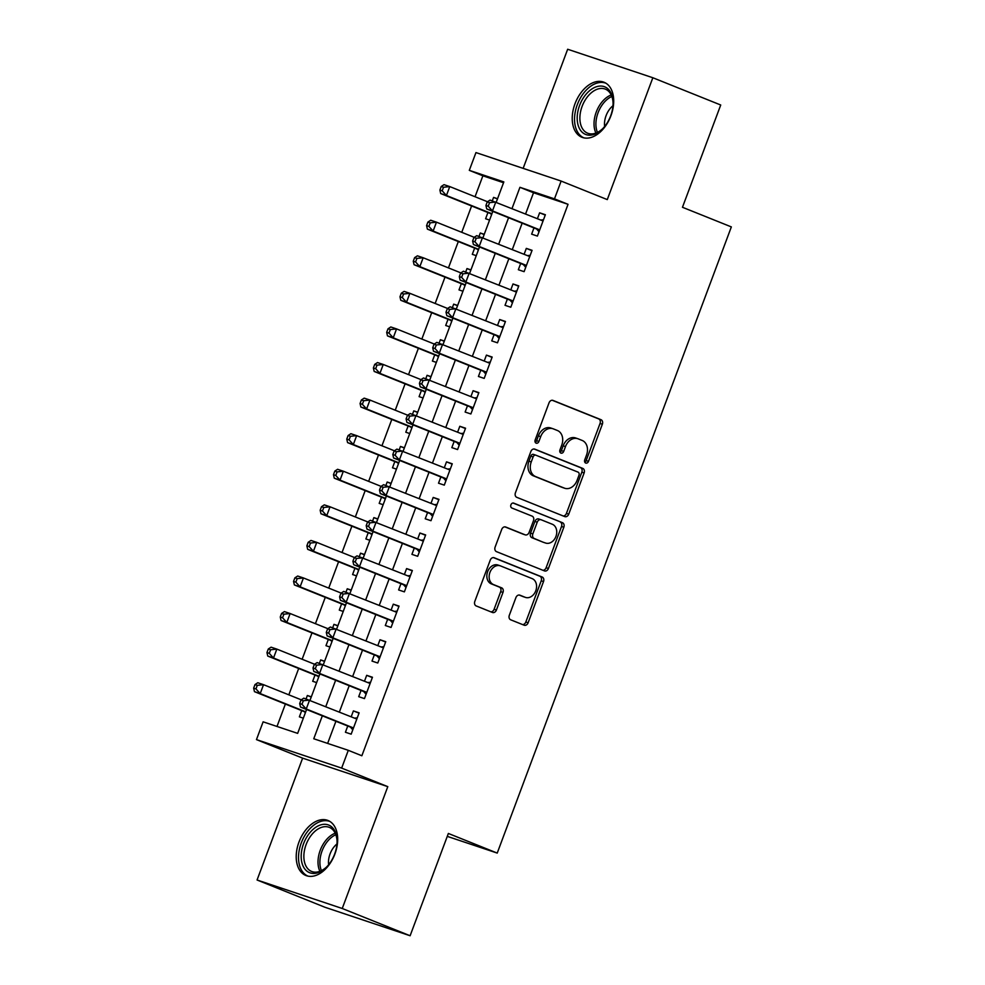 <?xml version="1.0" encoding="UTF-8"?>
<svg xmlns="http://www.w3.org/2000/svg" width="985" height="985" viewBox="0 0 985 985"><rect width="100%" height="100%" fill="white"/><g stroke="black" fill="none" stroke-linecap="round" stroke-linejoin="round"><path stroke-width="1.48" d="M585.693 463.048A2.61 2.007 108.5 0 0 588.476 461.349L602.34 424.252A3.731 2.869 108.5 0 0 600.985 419.684L553.016 400.427A3.731 2.869 108.5 0 0 552.893 400.378A3.731 2.869 108.5 0 0 549.039 402.84L535.175 439.95A2.61 2.007 108.5 0 0 538.906 441.452L540.691 436.65A11.931 9.185 108.5 0 1 553.016 428.746A11.931 9.185 108.5 0 1 553.398 428.894L557.399 430.494A11.931 9.185 108.5 0 1 561.745 445.097L559.96 449.899A2.61 2.007 108.5 0 0 563.691 451.401L565.476 446.599A11.931 9.185 108.5 0 1 577.801 438.707A11.931 9.185 108.5 0 1 578.183 438.842L582.184 440.455A11.931 9.185 108.5 0 1 586.531 455.045L584.745 459.847A2.61 2.007 108.5 0 0 585.693 463.048M584.794 462.187A2.61 2.007 108.5 0 0 586.173 460.586L600.037 423.476A3.731 2.869 108.5 0 0 598.683 418.908L552.228 400.267M535.224 442.29A2.61 2.007 108.5 0 0 536.603 440.677L538.389 435.875L540.691 436.65M560.009 452.238A2.61 2.007 108.5 0 0 561.388 450.625L563.174 445.823L565.476 446.599M334.9 854.007A29.636 18.912 -68.1 0 0 327.993 820.493A29.636 18.912 -68.1 0 0 298.997 841.99A29.636 18.912 -68.1 0 0 305.904 875.505A29.636 18.912 -68.1 0 0 334.9 854.007M610.922 115.762A29.636 18.912 -68.1 0 0 604.014 82.247A29.636 18.912 -68.1 0 0 575.006 103.745A29.636 18.912 -68.1 0 0 581.926 137.26A29.636 18.912 -68.1 0 0 610.922 115.762M509.331 615.231A3.731 2.869 108.5 0 0 510.686 619.799L524.143 625.204A3.731 2.869 108.5 0 0 524.266 625.241A3.731 2.869 108.5 0 0 528.12 622.779L543.523 581.569A3.731 2.869 108.5 0 0 542.169 577.013L494.187 557.744A3.731 2.869 108.5 0 0 494.076 557.707A3.731 2.869 108.5 0 0 490.222 560.169L474.819 601.379A3.731 2.869 108.5 0 0 476.174 605.935L492.426 612.473A3.731 2.869 108.5 0 0 492.549 612.51A3.731 2.869 108.5 0 0 496.403 610.047L502.99 592.416A3.731 2.869 108.5 0 0 501.636 587.848L493.571 584.61A9.973 7.671 108.5 0 1 489.865 572.617A9.973 7.671 108.5 0 1 500.232 565.809A9.973 7.671 108.5 0 1 500.565 565.932L532.134 578.614A9.973 7.671 108.5 0 1 535.852 590.594A9.973 7.671 108.5 0 1 525.485 597.415A9.973 7.671 108.5 0 1 525.153 597.292L519.895 595.174A3.731 2.869 108.5 0 0 519.772 595.137A3.731 2.869 108.5 0 0 515.918 597.6L509.331 615.231M410.117 935.75L324.939 907.259L257.073 879.999L342.238 908.49L410.117 935.75L448.36 833.458L497.228 853.084L731.35 226.907L682.47 207.281L720.725 105.001L652.846 77.741L607.277 199.598L561.13 181.068L554.481 198.859L568.049 204.314L361.864 755.766L348.296 750.324L341.647 768.103L256.469 739.612L263.118 721.82L297.655 733.369L306.581 709.495M342.238 908.49L387.794 786.646L341.647 768.103M564.75 516.596A3.731 2.869 108.5 0 0 564.873 516.633A3.731 2.869 108.5 0 0 568.727 514.17L584.13 472.96A3.731 2.869 108.5 0 0 582.775 468.404L534.793 449.135A3.731 2.869 108.5 0 0 534.683 449.098A3.731 2.869 108.5 0 0 530.829 451.561L515.426 492.771A3.731 2.869 108.5 0 0 516.78 497.327L564.75 516.596M563.826 527.27L548.423 568.48A3.731 2.869 108.5 0 1 544.57 570.943A3.731 2.869 108.5 0 1 544.446 570.894L496.477 551.637A3.731 2.869 108.5 0 1 495.123 547.069L501.71 529.438A3.731 2.869 108.5 0 1 505.564 526.975A3.731 2.869 108.5 0 1 505.687 527.012L525.14 534.83A3.731 2.869 108.5 0 0 525.264 534.867A3.731 2.869 108.5 0 0 529.105 532.405L533.476 520.708A3.731 2.869 108.5 0 0 532.122 516.14L511.868 508.014A2.61 2.007 108.5 0 1 513.702 503.126L562.472 522.703A3.731 2.869 108.5 0 1 563.826 527.27L561.524 526.495L546.121 567.705L548.423 568.48M652.846 77.741L567.668 49.25L523.146 168.361M306.076 698.919L307.357 695.496L311.235 697.06M301.705 710.616L299.378 716.846L303.331 718.176M319.374 663.336L320.654 659.925L324.533 661.477M315.003 675.045L312.676 681.275L316.641 682.593M332.684 627.765L333.964 624.342L337.83 625.906M328.3 639.462L325.973 645.692L329.938 647.022M345.981 592.182L347.262 588.771L351.14 590.323M341.61 603.891L339.283 610.109L343.236 611.439M359.291 556.599L360.559 553.188L364.438 554.74M354.908 568.308L352.581 574.538L356.545 575.856M372.589 521.028L373.869 517.605L377.735 519.169M368.218 532.725L365.878 538.955L369.843 540.285M385.886 485.445L387.167 482.034L391.045 483.586M381.515 497.154L379.188 503.384L383.153 504.702M399.196 449.874L400.464 446.451L404.342 448.015M394.813 461.571L392.486 467.801L396.45 469.131M412.493 414.291L413.774 410.88L417.652 412.432M408.122 426L405.795 432.218L409.748 433.548M425.791 378.708L427.071 375.297L430.95 376.849M421.42 390.417L419.093 396.647L423.058 397.965M439.101 343.137L440.381 339.714L444.247 341.278M434.717 354.834L432.39 361.064L436.355 362.394M452.398 307.554L453.679 304.143L457.557 305.695M448.027 319.263L445.7 325.493L449.665 326.811M465.708 271.983L466.976 268.56L470.855 270.124M461.325 283.68L458.998 289.91L462.962 291.24M479.005 236.4L480.286 232.989L484.152 234.541M474.635 248.109L472.295 254.327L476.26 255.657M533.968 227.929L531.641 234.159L537.391 236.08L545.382 214.73L539.62 212.809L537.416 218.695M520.671 263.512L518.344 269.73L524.094 271.663L532.072 250.313L526.322 248.392L524.119 254.278M507.361 299.083L505.034 305.313L510.796 307.234L518.775 285.896L513.013 283.963L510.809 289.861M494.064 334.666L491.737 340.896L497.487 342.817L505.465 321.467L499.715 319.546L497.511 325.432M480.754 370.237L478.427 376.467L484.189 378.4L492.168 357.05L486.418 355.117L484.214 361.015M467.456 405.82L465.129 412.05L470.879 413.971L478.87 392.621L473.108 390.7L470.904 396.586M454.159 441.403L451.832 447.621L457.582 449.554L465.56 428.204L459.81 426.283L457.606 432.169M440.849 476.974L438.522 483.204L444.284 485.125L452.263 463.787L446.513 461.854L444.309 467.752M427.552 512.557L425.224 518.787L430.974 520.708L438.965 499.358L433.203 497.437L430.999 503.323M414.254 548.128L411.927 554.358L417.677 556.291L425.655 534.941L419.906 533.008L417.702 538.906M400.944 583.711L398.617 589.941L404.379 591.862L412.358 570.512L406.596 568.591L404.392 574.477M387.647 619.294L385.32 625.512L391.07 627.445L399.048 606.095L393.298 604.174L391.094 610.06M374.337 654.865L372.01 661.095L377.772 663.016L385.751 641.678L380.001 639.745L377.797 645.643M361.039 690.448L358.712 696.678L364.462 698.599L372.453 677.249L366.691 675.328L364.487 681.214M568.049 204.314L533.525 192.752L525.596 213.954M522.149 223.189L512.298 249.537M508.839 258.76L498.989 285.108M495.541 294.343L485.691 320.691M482.244 329.913L472.394 356.262M468.934 365.497L459.084 391.845M455.636 401.08L445.786 427.428M442.339 436.65L432.477 462.999M429.029 472.234L419.179 498.582M415.732 507.804L405.882 534.153M402.422 543.388L392.572 569.736M389.124 578.971L379.274 605.319M375.827 614.541L365.977 640.89M362.517 650.125L352.667 676.473M349.219 685.695L339.369 712.044M335.922 721.279L327.636 743.404M347.742 726.019L345.415 732.249L351.165 734.17L359.143 712.832L353.393 710.899L351.189 716.797M503.532 182.718L482.884 175.81L475.053 196.741M471.606 205.976L461.756 232.325M458.308 241.547L448.446 267.895M444.998 277.13L435.148 303.478M431.701 312.701L421.851 339.049M418.391 348.284L408.541 374.632M405.094 383.867L395.244 410.216M391.796 419.438L381.946 445.786M378.486 455.021L368.636 481.369M365.189 490.592L355.339 516.94M351.891 526.175L342.029 552.523M338.581 561.758L328.731 588.107M325.284 597.329L315.434 623.677M311.974 632.912L302.124 659.261M298.677 668.483L288.827 694.831M285.379 704.066L277.007 726.462M497.548 198.736L493.583 197.406L492.303 200.817M487.932 212.526L485.605 218.756L489.57 220.074M480.286 232.989L484.238 234.307M466.976 268.56L470.941 269.89M453.679 304.143L457.643 305.461M440.381 339.714L444.333 341.044M427.071 375.297L431.036 376.627M413.774 410.88L417.738 412.198M400.464 446.451L404.429 447.781M387.167 482.034L391.131 483.352M373.869 517.605L377.821 518.935M360.559 553.188L364.524 554.518M347.262 588.771L351.226 590.089M333.964 624.342L337.917 625.672M320.654 659.925L324.619 661.243M307.357 695.496L311.322 696.826M447.276 836.376L497.228 853.084M387.794 786.646L302.629 758.142L257.073 879.999M302.629 758.142L256.469 739.612M482.884 175.81L469.303 170.356L475.952 152.577L561.13 181.068M322.341 715.824L313.759 738.762L348.296 750.324M554.481 198.859L519.945 187.31L512.028 208.5M508.568 217.734L498.718 244.083M495.27 253.305L485.42 279.654M481.973 288.888L472.111 315.237M468.663 324.471L458.813 350.82M455.365 360.042L445.515 386.391M442.056 395.625L432.206 421.974M428.758 431.196L418.908 457.545M415.461 466.779L405.611 493.128M402.151 502.362L392.301 528.711M388.853 537.933L379.003 564.282M375.556 573.516L365.694 599.865M362.246 609.087L352.396 635.436M348.949 644.67L339.099 671.019M335.639 680.253L325.789 706.602M496.255 202.171L503.84 181.917L469.303 170.356M310.029 700.273L319.879 673.925M323.326 664.69L333.189 638.342M336.636 629.107L346.486 602.758M349.934 593.536L359.784 567.188M363.243 557.953L373.093 531.604M376.541 522.382L386.391 496.034M389.838 486.799L399.688 460.451M403.148 451.216L412.998 424.867M416.446 415.645L426.296 389.297M429.743 380.062L439.606 353.713M443.053 344.491L452.903 318.143M456.35 308.908L466.2 282.56M469.66 273.325L479.51 246.976M482.958 237.754L492.808 211.406M533.525 192.752L519.945 187.31M493.583 197.406L497.462 198.958M539.62 212.809L545.247 215.075M526.322 248.392L531.949 250.646M513.013 283.963L518.652 286.229M499.715 319.546L505.342 321.8M486.418 355.117L492.044 357.383M473.108 390.7L478.735 392.966M459.81 426.283L465.437 428.537M446.513 461.854L452.14 464.12M433.203 497.437L438.83 499.69M419.906 533.008L425.532 535.274M406.596 568.591L412.235 570.857M393.298 604.174L398.925 606.428M380.001 639.745L385.627 642.011M366.691 675.328L372.318 677.582M353.393 710.899L359.02 713.165M575.88 438.079A11.931 9.185 108.5 0 0 575.499 437.931A11.931 9.185 108.5 0 0 563.174 445.823M551.095 428.13A11.931 9.185 108.5 0 0 550.713 427.983A11.931 9.185 108.5 0 0 538.389 435.875M563.235 515.98A3.731 2.869 108.5 0 0 566.424 513.407L581.827 472.197A3.731 2.869 108.5 0 0 580.473 467.629L534.018 448.975M578.958 475.312A2.61 2.007 108.5 0 0 578.01 472.111L535.902 455.205A2.61 2.007 108.5 0 0 533.119 456.905L531.235 461.965A11.931 9.185 108.5 0 0 535.581 476.568L564.368 488.117A11.931 9.185 108.5 0 0 564.75 488.264A11.931 9.185 108.5 0 0 577.075 480.372L578.958 475.312M535.729 455.144L533.599 454.43A2.61 2.007 108.5 0 0 530.817 456.129L533.119 456.905M562.854 487.612A11.931 9.185 108.5 0 1 562.447 487.489A11.931 9.185 108.5 0 1 562.066 487.353L533.279 475.792A11.931 9.185 108.5 0 1 528.933 461.189L530.817 456.129M542.932 570.29A3.731 2.869 108.5 0 0 546.121 567.705M504.899 526.852L522.838 534.055A3.731 2.869 108.5 0 0 522.961 534.104A3.731 2.869 108.5 0 0 523.084 534.141M513.037 503.015L562.472 522.703M545.321 542.932A9.973 7.671 108.5 0 0 545.653 543.055A9.973 7.671 108.5 0 0 556.02 536.246A9.973 7.671 108.5 0 0 552.314 524.254L541.184 519.784A3.731 2.869 108.5 0 0 541.06 519.735A3.731 2.869 108.5 0 0 537.219 522.21L532.836 533.907A3.731 2.869 108.5 0 0 534.202 538.463L543.018 542.169A9.973 7.671 108.5 0 0 543.351 542.279A9.973 7.671 108.5 0 0 543.683 542.378M540.937 519.698L538.881 519.009A3.731 2.869 108.5 0 0 538.758 518.972A3.731 2.869 108.5 0 0 534.917 521.434L537.219 522.21M543.018 542.169L531.9 537.699A3.731 2.869 108.5 0 1 530.533 533.131L534.917 521.434M561.524 526.495A3.731 2.869 108.5 0 0 560.169 521.939M523.515 596.738A9.973 7.671 108.5 0 1 523.183 596.639A9.973 7.671 108.5 0 1 522.85 596.516L519.107 595.014M498.262 565.156A9.973 7.671 108.5 0 0 497.93 565.033A9.973 7.671 108.5 0 0 487.563 571.854A9.973 7.671 108.5 0 0 491.269 583.846L493.571 584.61M490.912 611.857A3.731 2.869 108.5 0 0 494.101 609.272L500.688 591.64A3.731 2.869 108.5 0 0 499.333 587.072L491.269 583.846M522.629 624.588A3.731 2.869 108.5 0 0 525.818 622.015L541.221 580.805A3.731 2.869 108.5 0 0 539.866 576.237L493.411 557.584M487.489 201.74L449.763 186.584L446.439 195.486L440.689 193.552L490.099 213.4A3.805 2.918 -71.5 0 1 491.022 214.065L491.577 214.705M442.191 190.819L443.521 187.261L441.218 186.497L439.889 190.056L442.191 190.819L446.439 195.486L491.934 213.745M441.218 186.497L444.013 184.663L449.763 186.584L443.521 187.261M440.689 193.552L439.889 190.056M487.255 201.9L485.925 205.459L488.228 206.222L489.557 202.664L487.255 201.9L490.05 200.066L543.043 220.96M489.557 202.664L495.812 201.987L492.475 210.888L486.725 208.955L536.135 228.803A3.805 2.918 108.5 0 1 537.059 229.468L539.017 231.734M539.718 229.85L492.475 210.888L488.228 206.222M540.753 220.037L543.498 219.753M485.925 205.459L486.725 208.955M579.599 105.42A25.647 16.363 111.9 0 1 599.508 86.101A25.647 16.363 111.9 0 1 613.076 102.354A25.647 16.363 111.9 0 1 610.675 115.824A25.647 16.363 111.9 0 1 602.377 128.998A25.647 16.363 111.9 0 1 581.778 131.83A25.647 16.363 111.9 0 1 579.599 105.42M613.076 102.945A23.751 15.157 -68.1 0 0 605.344 89.13A23.751 15.157 -68.1 0 0 582.11 106.355A23.751 15.157 -68.1 0 0 587.651 133.209A23.751 15.157 -68.1 0 0 602.795 128.579M612.978 105.727A16.905 10.786 -68.1 0 0 606.071 115.701A16.905 10.786 -68.1 0 0 604.642 126.486M605.935 83.22A29.451 18.789 -68.1 0 0 577.296 104.656A29.451 18.789 -68.1 0 0 583.982 137.875M319.128 825.467A25.647 16.363 111.9 0 1 337.055 840.599A25.647 16.363 111.9 0 1 326.355 867.243A25.647 16.363 111.9 0 1 319.115 872.267A25.647 16.363 111.9 0 1 301.176 856.371A25.647 16.363 111.9 0 1 319.128 825.467M337.067 841.19A23.751 15.157 -68.1 0 0 329.322 827.375A23.751 15.157 -68.1 0 0 320.482 827.745A23.751 15.157 -68.1 0 0 304.513 850.092A23.751 15.157 -68.1 0 0 311.629 871.454A23.751 15.157 -68.1 0 0 320.47 871.072A23.751 15.157 -68.1 0 0 326.774 866.825M329.913 821.465A29.451 18.789 -68.1 0 0 319.128 822.007A29.451 18.789 -68.1 0 0 299.354 849.562A29.451 18.789 -68.1 0 0 307.96 876.121M336.956 843.973A16.905 10.786 -68.1 0 0 328.621 864.731M474.191 237.311L436.466 222.167L433.141 231.056L427.392 229.136L476.802 248.971A3.805 2.918 -71.5 0 1 477.713 249.636L478.267 250.288M428.881 226.402L430.211 222.844L427.909 222.068L426.579 225.627L428.881 226.402L433.141 231.056L478.624 249.328M427.909 222.068L430.716 220.246L436.466 222.167L430.211 222.844M427.392 229.136L426.579 225.627M460.894 272.894L423.168 257.75L419.844 266.639L414.082 264.719L463.504 284.554A3.805 2.918 -71.5 0 1 464.415 285.219L464.969 285.859M415.584 261.973L416.914 258.415L414.611 257.651L413.281 261.21L415.584 261.973L419.844 266.639L465.326 284.899M414.611 257.651L417.406 255.817L423.168 257.75L416.914 258.415M414.082 264.719L413.281 261.21M447.584 308.465L409.858 293.321L406.534 302.223L400.784 300.29L450.194 320.137A3.805 2.918 -71.5 0 1 451.118 320.802L451.672 321.442M402.274 297.556L403.604 293.998L401.301 293.222L399.972 296.78L402.274 297.556L406.534 302.223L452.029 320.482M401.301 293.222L404.109 291.4L409.858 293.321L403.604 293.998M400.784 300.29L399.972 296.78M434.286 344.048L396.561 328.904L393.237 337.793L387.474 335.873L436.897 355.708A3.805 2.918 -71.5 0 1 437.808 356.373L438.362 357.013M388.976 333.127L390.306 329.581L388.004 328.805L386.674 332.364L388.976 333.127L393.237 337.793L438.719 356.065M388.004 328.805L390.811 326.971L396.561 328.904L390.306 329.581M387.474 335.873L386.674 332.364M473.945 237.471L472.615 241.029L474.918 241.805L476.248 238.247L473.945 237.471L476.752 235.649L529.745 256.543M476.248 238.247L482.502 237.57L479.178 246.459L473.428 244.539L522.838 264.374A3.805 2.918 108.5 0 1 523.761 265.039L525.719 267.317M526.421 265.433L479.178 246.459L474.918 241.805M527.455 255.62L530.201 255.324M472.615 241.029L473.428 244.539M460.648 273.054L459.318 276.613L461.62 277.376L462.95 273.818L460.648 273.054L463.442 271.22L516.448 292.114M462.95 273.818L469.205 273.153L465.88 282.042L460.118 280.122L509.54 299.957A3.805 2.918 108.5 0 1 510.452 300.622L512.409 302.887M513.123 301.016L465.88 282.042L461.62 277.376M514.145 291.191L516.891 290.907M459.318 276.613L460.118 280.122M447.35 308.625L446.008 312.183L448.31 312.959L449.64 309.401L447.35 308.625L450.145 306.803L503.138 327.697M449.64 309.401L455.895 308.724L452.571 317.626L446.821 315.692L496.231 335.54A3.805 2.918 108.5 0 1 497.154 336.205L499.112 338.471M499.814 336.587L452.571 317.626L448.31 312.959M500.848 326.774L503.594 326.478M446.008 312.183L446.821 315.692M434.04 344.208L432.71 347.767L435.013 348.53L436.343 344.984L434.04 344.208L436.848 342.374L489.84 363.268M436.343 344.984L442.597 344.307L439.273 353.196L433.523 351.276L482.933 371.111A3.805 2.918 108.5 0 1 483.844 371.776L485.814 374.054M486.516 372.17L439.273 353.196L435.013 348.53M487.538 362.357L490.296 362.061M432.71 347.767L433.523 351.276M420.989 379.631L383.263 364.475L379.927 373.377L374.177 371.443L423.587 391.291A3.805 2.918 -71.5 0 1 424.51 391.956L425.064 392.596M375.679 368.71L377.009 365.152L374.706 364.388L373.377 367.947L375.679 368.71L379.927 373.377L425.421 391.636M374.706 364.388L377.501 362.554L383.263 364.475L377.009 365.152M374.177 371.443L373.377 367.947M420.743 379.791L419.413 383.35L421.715 384.113L423.045 380.555L420.743 379.791L423.538 377.957L476.543 398.851M423.045 380.555L429.3 379.878L425.976 388.779L420.213 386.846L469.636 406.694A3.805 2.918 108.5 0 1 470.547 407.359L472.504 409.625M473.206 407.741L425.976 388.779L421.715 384.113M474.241 397.928L476.986 397.644M419.413 383.35L420.213 386.846M407.679 415.202L369.954 400.058L366.629 408.947L360.879 407.027L410.289 426.862A3.805 2.918 -71.5 0 1 411.213 427.527L411.767 428.167M362.369 404.293L363.699 400.735L361.396 399.959L360.067 403.518L362.369 404.293L366.629 408.947L412.124 427.219M361.396 399.959L364.204 398.137L369.954 400.058L363.699 400.735M360.879 407.027L360.067 403.518M407.433 415.362L406.103 418.921L408.406 419.696L409.735 416.138L407.433 415.362L410.24 413.54L463.233 434.434M409.735 416.138L415.99 415.461L412.666 424.35L406.916 422.43L456.326 442.265A3.805 2.918 108.5 0 1 457.249 442.93L459.207 445.208M459.909 443.324L412.666 424.35L408.406 419.696M460.943 433.511L463.689 433.215M406.103 418.921L406.916 422.43M394.382 450.785L356.656 435.641L353.332 444.531L347.57 442.61L396.992 462.445A3.805 2.918 -71.5 0 1 397.903 463.11L398.457 463.75M349.072 439.864L350.401 436.306L348.099 435.542L346.769 439.101L349.072 439.864L353.332 444.531L398.814 462.79M348.099 435.542L350.894 433.708L356.656 435.641L350.401 436.306M347.57 442.61L346.769 439.101M394.135 450.945L392.806 454.504L395.108 455.267L396.438 451.709L394.135 450.945L396.943 449.111L449.936 470.005M396.438 451.709L402.693 451.044L399.368 459.933L393.606 458.013L443.028 477.848A3.805 2.918 108.5 0 1 443.94 478.513L445.91 480.779M446.611 478.907L399.368 459.933L395.108 455.267M447.633 469.082L450.391 468.798M392.806 454.504L393.606 458.013M381.072 486.356L343.346 471.212L340.022 480.114L334.272 478.181L383.682 498.028A3.805 2.918 -71.5 0 1 384.606 498.693L385.16 499.333M335.762 475.447L337.104 471.889L334.802 471.113L333.472 474.671L335.762 475.447L340.022 480.114L385.517 498.373M334.802 471.113L337.596 469.291L343.346 471.212L337.104 471.889M334.272 478.181L333.472 474.671M380.838 486.516L379.508 490.074L381.811 490.85L383.14 487.292L380.838 486.516L383.633 484.694L436.626 505.588M383.14 487.292L389.395 486.615L386.058 495.517L380.308 493.583L429.719 513.431A3.805 2.918 108.5 0 1 430.642 514.096L432.6 516.362M433.301 514.478L386.058 495.517L381.811 490.85M434.336 504.665L437.081 504.369M379.508 490.074L380.308 493.583M367.774 521.939L330.049 506.795L326.724 515.684L320.975 513.764L370.385 533.599A3.805 2.918 -71.5 0 1 371.296 534.264L371.85 534.904M322.464 511.018L323.794 507.472L321.492 506.696L320.162 510.255L322.464 511.018L326.724 515.684L372.207 533.956M321.492 506.696L324.299 504.862L330.049 506.795L323.794 507.472M320.975 513.764L320.162 510.255M367.528 522.099L366.198 525.658L368.501 526.421L369.831 522.875L367.528 522.099L370.335 520.265L423.328 541.159M369.831 522.875L376.085 522.198L372.761 531.087L367.011 529.167L416.421 549.002A3.805 2.918 108.5 0 1 417.344 549.667L419.302 551.945M420.004 550.061L372.761 531.087L368.501 526.421M421.038 540.248L423.784 539.952M366.198 525.658L367.011 529.167M354.477 557.522L316.751 542.366L313.427 551.268L307.665 549.335L357.087 569.182A3.805 2.918 -71.5 0 1 357.998 569.847L358.552 570.487M309.167 546.601L310.497 543.043L308.194 542.279L306.864 545.838L309.167 546.601L313.427 551.268L358.909 569.527M308.194 542.279L310.989 540.445L316.751 542.366L310.497 543.043M307.665 549.335L306.864 545.838M354.231 557.682L352.901 561.241L355.203 562.004L356.533 558.446L354.231 557.682L357.026 555.848L410.031 576.742M356.533 558.446L362.788 557.769L359.463 566.67L353.701 564.737L403.124 584.585A3.805 2.918 108.5 0 1 404.035 585.25L405.992 587.516M406.706 585.632L359.463 566.67L355.203 562.004M407.728 575.819L410.474 575.535M352.901 561.241L353.701 564.737M341.167 593.093L303.442 577.949L300.117 586.838L294.367 584.918L343.777 604.753A3.805 2.918 -71.5 0 1 344.701 605.418L345.255 606.058M295.857 582.184L297.187 578.626L294.884 577.85L293.555 581.409L295.857 582.184L300.117 586.838L345.612 605.11M294.884 577.85L297.692 576.028L303.442 577.949L297.187 578.626M294.367 584.918L293.555 581.409M340.933 593.253L339.591 596.812L341.894 597.587L343.223 594.029L340.933 593.253L343.728 591.431L396.721 612.325M343.223 594.029L349.478 593.352L346.154 602.241L340.404 600.321L389.814 620.156A3.805 2.918 108.5 0 1 390.737 620.821L392.695 623.099M393.397 621.215L346.154 602.241L341.894 597.587M394.431 611.402L397.177 611.106M339.591 596.812L340.404 600.321M327.87 628.676L290.144 613.532L286.82 622.421L281.057 620.501L330.48 640.336A3.805 2.918 -71.5 0 1 331.391 641.001L331.945 641.641M282.56 617.755L283.889 614.197L281.587 613.433L280.257 616.992L282.56 617.755L286.82 622.421L332.302 640.681M281.587 613.433L284.394 611.599L290.144 613.532L283.889 614.197M281.057 620.501L280.257 616.992M327.623 628.836L326.294 632.395L328.596 633.158L329.926 629.6L327.623 628.836L330.431 627.002L383.424 647.896M329.926 629.6L336.18 628.935L332.856 637.824L327.106 635.904L376.516 655.739A3.805 2.918 108.5 0 1 377.427 656.404L379.397 658.669M380.099 656.798L332.856 637.824L328.596 633.158M381.121 646.973L383.879 646.689M326.294 632.395L327.106 635.904M314.572 664.247L276.847 649.103L273.51 658.005L267.76 656.072L317.17 675.919A3.805 2.918 -71.5 0 1 318.093 676.584L318.647 677.224M269.262 653.338L270.592 649.78L268.289 649.004L266.96 652.562L269.262 653.338L273.51 658.005L319.005 676.264M268.289 649.004L271.084 647.182L276.847 649.103L270.592 649.78M267.76 656.072L266.96 652.562M314.326 664.407L312.996 667.965L315.298 668.741L316.628 665.183L314.326 664.407L317.121 662.585L370.126 683.479M316.628 665.183L322.883 664.506L319.559 673.408L313.796 671.475L363.206 691.322A3.805 2.918 108.5 0 1 364.13 691.987L366.088 694.253M366.789 692.369L319.559 673.408L315.298 668.741M367.824 682.556L370.569 682.26M312.996 667.965L313.796 671.475M301.262 699.83L263.537 684.686L260.212 693.575L254.462 691.655L303.873 711.49A3.805 2.918 -71.5 0 1 304.796 712.155L305.35 712.795M255.952 688.909L257.282 685.351L254.98 684.587L253.65 688.146L255.952 688.909L260.212 693.575L305.707 711.847M254.98 684.587L257.787 682.753L263.537 684.686L257.282 685.351M254.462 691.655L253.65 688.146M301.016 699.99L299.686 703.549L301.989 704.312L303.318 700.754L301.016 699.99L303.823 698.156L356.816 719.05M303.318 700.754L309.573 700.089L306.249 708.978L300.499 707.058L349.909 726.893A3.805 2.918 108.5 0 1 350.832 727.558L352.79 729.836M353.492 727.952L306.249 708.978L301.989 704.312M354.526 718.139L357.272 717.843M299.686 703.549L300.499 707.058M586.173 460.586L588.476 461.349M536.603 440.677L538.906 441.452M561.388 450.625L563.691 451.401M598.683 418.908L600.985 419.684M600.037 423.476L602.34 424.252M580.473 467.629L582.775 468.404M581.827 472.197L584.13 472.96M566.424 513.407L568.727 514.17M528.933 461.189L531.235 461.965M533.279 475.792L535.581 476.568M562.066 487.353L564.368 488.117M522.838 534.055L525.14 534.83M530.533 533.131L532.836 533.907M531.9 537.699L534.202 538.463M522.85 596.516L525.153 597.292M499.333 587.072L501.636 587.848M500.688 591.64L502.99 592.416M494.101 609.272L496.403 610.047M539.866 576.237L542.169 577.013M541.221 580.805L543.523 581.569M525.818 622.015L528.12 622.779M490.099 213.4L491.847 213.979M491.022 214.065L491.724 214.299M539.558 230.305L537.059 229.468M539.669 229.985L536.135 228.803M543.08 220.899L541.91 220.505M595.913 133.061A23.751 15.157 111.9 0 1 596.257 112.031A23.751 15.157 111.9 0 1 611.217 94.954M611.857 96.493A22.975 14.652 -68.1 0 0 598.067 112.733A22.975 14.652 -68.1 0 0 597.439 132.396M319.903 871.306A23.751 15.157 111.9 0 1 334.629 833.433A23.751 15.157 111.9 0 1 335.195 833.199M335.836 834.738A22.975 14.652 -68.1 0 0 321.418 870.641M476.802 248.971L478.538 249.562M477.713 249.636L478.427 249.882M463.504 284.554L465.24 285.133M464.415 285.219L465.117 285.453M450.194 320.137L451.943 320.716M451.118 320.802L451.819 321.036M436.897 355.708L438.633 356.299M437.808 356.373L438.522 356.607M526.249 265.876L523.761 265.039M526.372 265.568L522.838 264.374M529.77 256.469L528.613 256.088M512.951 301.459L510.452 300.622M513.074 301.139L509.54 299.957M516.472 292.052L515.303 291.659M499.654 337.042L497.154 336.205M499.764 336.722L496.231 335.54M503.163 327.623L502.005 327.242M486.344 372.613L483.844 371.776M486.467 372.293L482.933 371.111M489.865 363.206L488.708 362.812M423.587 391.291L425.335 391.87M424.51 391.956L425.212 392.19M473.046 408.196L470.547 407.359M473.169 407.876L469.636 406.694M476.568 398.79L475.398 398.396M410.289 426.862L412.038 427.453M411.213 427.527L411.915 427.773M459.749 443.767L457.249 442.93M459.86 443.459L456.326 442.265M463.258 434.36L462.1 433.979M396.992 462.445L398.728 463.024M397.903 463.11L398.605 463.344M446.439 479.35L443.94 478.513M446.562 479.03L443.028 477.848M449.96 469.943L448.791 469.55M383.682 498.028L385.43 498.607M384.606 498.693L385.307 498.927M433.141 514.933L430.642 514.096M433.252 514.613L429.719 513.431M436.65 505.514L435.493 505.133M370.385 533.599L372.121 534.19M371.296 534.264L372.01 534.498M419.832 550.504L417.344 549.667M419.955 550.184L416.421 549.002M423.353 541.097L422.196 540.703M357.087 569.182L358.823 569.761M357.998 569.847L358.7 570.081M406.534 586.087L404.035 585.25M406.657 585.767L403.124 584.585M410.055 576.681L408.886 576.287M343.777 604.753L345.526 605.344M344.701 605.418L345.403 605.664M393.237 621.658L390.737 620.821M393.347 621.35L389.814 620.156M396.746 612.251L395.588 611.87M330.48 640.336L332.216 640.915M331.391 641.001L332.105 641.235M379.927 657.241L377.427 656.404M380.05 656.921L376.516 655.739M383.448 647.834L382.291 647.441M317.17 675.919L318.918 676.498M318.093 676.584L318.795 676.818M366.629 692.812L364.13 691.987M366.752 692.504L363.206 691.322M370.151 683.405L368.981 683.024M303.873 711.49L305.621 712.081M304.796 712.155L305.498 712.389M353.332 728.395L350.832 727.558M353.443 728.075L349.909 726.893M356.841 718.988L355.683 718.594M575.499 437.931L577.801 438.707M550.713 427.983L553.016 428.746M533.513 454.405L535.815 455.168M562.447 487.489L564.75 488.264M522.961 534.104L525.264 534.867M543.351 542.279L545.653 543.055M538.758 518.972L541.06 519.735M523.183 596.639L525.485 597.415M497.93 565.033L500.232 565.809"/></g></svg>
